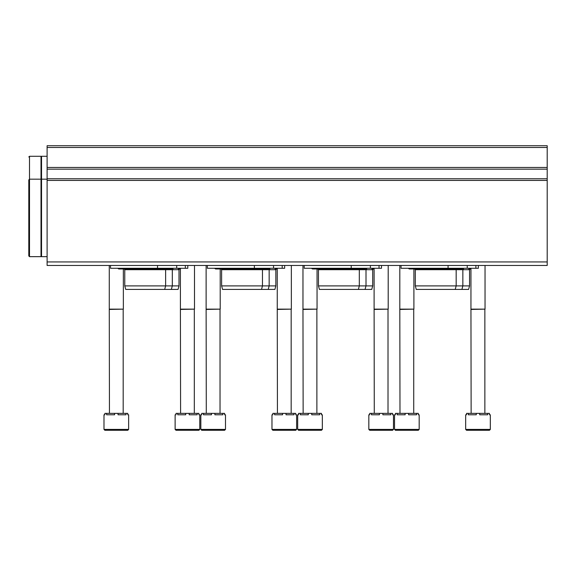 <?xml version="1.0" encoding="UTF-8"?>
<svg xmlns="http://www.w3.org/2000/svg" width="576" height="576" viewBox="0 0 576 576"><rect width="100%" height="100%" fill="white"/><g stroke="black" fill="none" stroke-linecap="round" stroke-linejoin="round"><path stroke-width="0.86" d="M47.11 261.936L47.11 145.721L547.2 145.721L547.2 265.464L47.11 265.464L47.11 261.936L547.2 261.936M478.354 265.464L478.354 268.279L467.237 268.279L467.237 265.464M401.047 265.464L401.047 268.279L467.237 268.279M448.07 268.279L448.07 265.464M415.31 285.89L469.548 285.89L468.605 289.411L416.254 289.411L415.31 285.89L415.31 269.69L469.548 269.69L470.246 268.985M415.31 269.69L414.605 268.985L409.327 268.985L408.211 268.279M381.499 265.464L381.499 268.279L370.39 268.279L370.39 265.464M304.2 265.464L304.2 268.279L370.39 268.279M351.223 268.279L351.223 265.464M318.463 285.89L372.701 285.89L371.758 289.411L319.406 289.411L318.463 285.89L318.463 269.69L372.701 269.69L373.399 268.985M318.463 269.69L317.758 268.985M366.415 268.279L365.299 268.985L312.473 268.985L311.364 268.279M284.652 265.464L284.652 268.279L273.542 268.279L273.542 265.464M207.353 265.464L207.353 268.279L273.542 268.279M254.376 268.279L254.376 265.464M221.616 285.89L275.846 285.89L274.903 289.411L222.559 289.411L221.616 285.89L221.616 269.69L275.846 269.69L276.552 268.985M221.616 269.69L220.91 268.985M269.568 268.279L268.452 268.985L215.626 268.985L214.517 268.279M187.805 268.279L187.805 265.464L187.805 268.279L176.695 268.279L176.695 265.464M110.506 265.464L110.506 268.279L176.695 268.279M157.529 268.279L157.529 265.464M124.769 285.89L178.999 285.89L178.056 289.411L125.712 289.411L124.769 285.89L124.769 269.69L178.999 269.69L179.705 268.985M124.769 269.69L124.063 268.985M172.721 268.279L171.605 268.985L118.778 268.985L117.67 268.279M465.674 429.401L465.674 414.785L466.567 414.785L466.567 413.374L468.288 413.374L468.288 414.785L476.273 414.785L476.273 413.374L479.722 413.374L479.722 414.785L487.706 414.785L487.706 413.374L489.427 413.374L489.427 414.785L490.327 414.785L490.327 429.401L489.442 430.279L466.553 430.279L465.674 429.401L490.327 429.401M471.391 430.279L481.298 430.279M468.288 413.374L476.273 413.374M479.722 413.374L487.706 413.374M471.132 413.374L470.952 309.132L485.042 309.132L485.042 265.464M471.132 309.434L485.042 309.132M393.473 429.401L368.827 429.401L368.827 414.785L369.72 414.785L369.72 413.374L371.441 413.374L371.441 414.785L379.426 414.785L379.426 413.374L382.874 413.374L382.874 414.785L390.859 414.785L390.859 413.374L392.58 413.374L392.58 414.785L393.473 414.785L393.473 429.401L392.594 430.279L369.706 430.279L387.756 430.279M371.441 413.374L379.426 413.374M382.874 413.374L390.859 413.374M374.285 413.374L374.105 309.132L388.195 309.132L388.195 265.464M374.285 309.434L388.195 309.132M296.626 429.401L271.973 429.401L271.973 414.785L272.873 414.785L272.873 413.374L274.594 413.374L274.594 414.785L282.578 414.785L282.578 413.374L286.027 413.374L286.027 414.785L294.012 414.785L294.012 413.374L295.733 413.374L295.733 414.785L296.626 414.785L296.626 429.401L295.747 430.279L290.909 430.279M277.697 430.279L287.604 430.279M271.973 429.401L272.858 430.279L295.747 430.279M274.594 413.374L282.578 413.374M286.027 413.374L294.012 413.374M277.438 413.374L277.258 309.132L291.348 309.132L291.348 265.464M277.438 309.434L291.348 309.132M199.778 429.401L175.126 429.401L175.126 414.785L176.026 414.785L176.026 413.374L177.746 413.374L177.746 414.785L185.731 414.785L185.731 413.374L189.18 413.374L189.18 414.785L197.165 414.785L197.165 413.374L198.886 413.374L198.886 414.785L199.778 414.785L199.778 429.401L198.9 430.279L194.054 430.279M180.85 430.279L190.757 430.279M175.126 429.401L176.011 430.279L198.9 430.279M177.746 413.374L185.731 413.374M189.18 413.374L197.165 413.374M180.59 413.374L180.41 309.132L194.501 309.132L194.501 265.464M180.59 309.434L194.501 309.132M419.184 429.401L394.531 429.401L394.531 414.785L395.424 414.785L395.424 413.374L397.152 413.374L397.152 414.785L405.137 414.785L405.137 413.374L408.586 413.374L408.586 414.785L416.563 414.785L416.563 413.374L418.291 413.374L418.291 414.785L419.184 414.785L419.184 429.401L418.306 430.279L395.41 430.279L413.46 430.279M397.152 413.374L405.137 413.374M408.586 413.374L416.563 413.374M399.989 413.374L399.816 309.132L413.899 309.132L413.899 268.985M399.989 309.434L413.899 309.132M322.337 429.401L297.684 429.401L297.684 414.785L298.577 414.785L298.577 413.374L300.305 413.374L300.305 414.785L308.29 414.785L308.29 413.374L311.731 413.374L311.731 414.785L319.716 414.785L319.716 413.374L321.444 413.374L321.444 414.785L322.337 414.785L322.337 429.401L321.458 430.279L316.613 430.279M303.408 430.279L313.315 430.279M297.684 429.401L298.562 430.279L321.458 430.279M300.305 413.374L308.29 413.374M311.731 413.374L319.716 413.374M303.142 413.374L302.969 309.132L317.052 309.132L317.052 268.985M303.142 309.434L317.052 309.132M225.49 429.401L200.837 429.401L200.837 414.785L201.73 414.785L201.73 413.374L203.458 413.374L203.458 414.785L211.442 414.785L211.442 413.374L214.884 413.374L214.884 414.785L222.869 414.785L222.869 413.374L224.597 413.374L224.597 414.785L225.49 414.785L225.49 429.401L224.611 430.279L219.766 430.279M206.561 430.279L216.468 430.279M200.837 429.401L201.715 430.279L224.611 430.279M203.458 413.374L211.442 413.374M214.884 413.374L222.869 413.374M206.294 413.374L206.122 309.132L220.205 309.132L220.205 268.985M206.294 309.434L220.205 309.132M128.642 429.401L103.99 429.401L103.99 414.785L104.882 414.785L104.882 413.374L106.61 413.374L106.61 414.785L114.588 414.785L114.588 413.374L118.037 413.374L118.037 414.785L126.022 414.785L126.022 413.374L127.75 413.374L127.75 414.785L128.642 414.785L128.642 429.401L127.764 430.279L122.918 430.279M109.714 430.279L119.614 430.279M103.99 429.401L104.868 430.279L127.764 430.279M106.61 413.374L114.588 413.374M118.037 413.374L126.022 413.374M109.447 413.374L109.274 309.132L123.358 309.132L123.358 268.985M109.447 309.434L123.358 309.132M41.011 179.179L29.506 179.179L28.8 179.885L28.8 255.953L29.506 256.658L29.506 156.29L41.011 156.29L41.011 256.658L29.506 256.658L28.8 255.953L28.8 234.821M47.11 156.29L41.537 156.29L41.537 256.658L47.11 256.658M47.11 147.485L547.2 147.485M47.11 167.458L547.2 167.458M47.11 169.157L547.2 169.157M47.11 178.762L547.2 178.762M47.11 180.425L547.2 180.425M475.884 268.279L475.884 265.464M379.037 268.279L379.037 265.464M282.19 268.279L282.19 265.464M185.342 268.279L185.342 265.464M469.958 268.279L468.842 268.985M461.909 289.411L462.852 285.89L462.852 269.69L463.558 268.985M469.548 285.89L469.548 269.69M455.22 289.411L456.163 285.89L456.163 269.69L456.869 268.985L462.154 268.985L409.327 268.985M463.262 268.279L462.146 268.985M373.104 268.279L371.995 268.985M365.062 289.411L366.005 285.89L366.005 269.69L366.71 268.985M372.701 285.89L372.701 269.69M358.373 289.411L359.316 285.89L359.316 269.69L360.022 268.985M276.257 268.279L275.148 268.985M268.214 289.411L269.158 285.89L269.158 269.69L269.863 268.985M275.846 285.89L275.846 269.69M261.526 289.411L262.469 285.89L262.469 269.69L263.174 268.985M179.41 268.279L178.301 268.985M171.367 289.411L172.31 285.89L172.31 269.69L173.016 268.985M178.999 285.89L178.999 269.69M164.678 289.411L165.622 285.89L165.622 269.69L166.327 268.985M470.952 309.132L470.952 268.279M484.862 413.374L484.862 309.434M368.827 429.401L369.706 430.279M374.105 309.132L374.105 268.279M388.015 413.374L388.015 309.434M277.258 309.132L277.258 268.279M291.168 413.374L291.168 309.434M180.41 309.132L180.41 268.279M194.321 413.374L194.321 309.434M394.531 429.401L395.41 430.279M399.816 309.132L399.816 265.464M413.726 413.374L413.726 309.434M302.969 309.132L302.969 265.464M316.879 413.374L316.879 309.434M206.122 309.132L206.122 265.464M220.032 413.374L220.032 309.434M109.274 309.132L109.274 265.464M123.185 413.374L123.185 309.434M29.506 156.29L28.8 156.989M41.011 160.164L41.537 160.164M41.011 252.785L41.537 252.785M41.011 183.053L41.537 183.053M41.537 179.179L47.11 179.179"/></g></svg>
